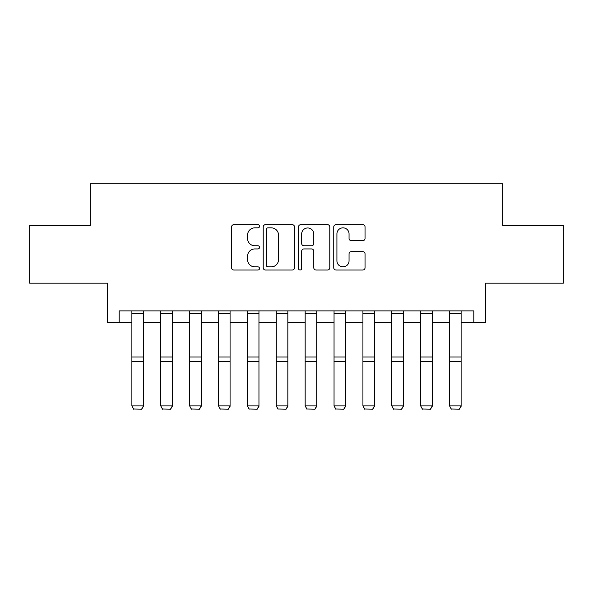 <?xml version="1.0" encoding="UTF-8"?>
<svg xmlns="http://www.w3.org/2000/svg" width="593" height="593" viewBox="0 0 593 593"><rect width="100%" height="100%" fill="white"/><g stroke="black" fill="none" stroke-linecap="round" stroke-linejoin="round"><path stroke-width="0.89" d="M259.534 226.259A1.586 1.586 0 0 0 257.948 224.673L233.85 224.673A2.268 2.268 0 0 0 231.581 226.941L231.581 267.762A2.268 2.268 0 0 0 233.85 270.03L257.948 270.03A1.586 1.586 0 0 0 259.534 268.444A1.586 1.586 0 0 0 257.948 266.857L254.827 266.857A7.257 7.257 0 0 1 247.57 259.601L247.57 256.198A7.257 7.257 0 0 1 254.827 248.941L257.948 248.941A1.586 1.586 0 0 0 259.534 247.348A1.586 1.586 0 0 0 257.948 245.761L254.827 245.761A7.257 7.257 0 0 1 247.57 238.505L247.57 235.102A7.257 7.257 0 0 1 254.827 227.845L257.948 227.845A1.586 1.586 0 0 0 259.534 226.259M362.775 240.662A2.268 2.268 0 0 0 365.043 238.393L365.043 226.941A2.268 2.268 0 0 0 362.775 224.673L336.016 224.673A2.268 2.268 0 0 0 333.748 226.941L333.748 267.762A2.268 2.268 0 0 0 336.016 270.03L362.775 270.03A2.268 2.268 0 0 0 365.043 267.762L365.043 253.93A2.268 2.268 0 0 0 362.775 251.662L351.323 251.662A2.268 2.268 0 0 0 349.055 253.93L349.055 260.787A6.063 6.063 0 0 1 342.991 266.857A6.063 6.063 0 0 1 336.92 260.787L336.92 233.916A6.063 6.063 0 0 1 342.991 227.845A6.063 6.063 0 0 1 349.055 233.916L349.055 238.393A2.268 2.268 0 0 0 351.323 240.662L362.775 240.662M119.178 322.436L119.178 310.888L473.822 310.888L473.822 322.436L485.378 322.436L485.378 283.165L563.35 283.165L563.35 225.399L502.701 225.399L502.701 183.815L90.299 183.815L90.299 225.399L29.65 225.399L29.65 283.165L107.622 283.165L107.622 322.436L131.883 322.436M294.513 226.941A2.268 2.268 0 0 0 292.245 224.673L265.486 224.673A2.268 2.268 0 0 0 263.218 226.941L263.218 267.762A2.268 2.268 0 0 0 265.486 270.03L292.245 270.03A2.268 2.268 0 0 0 294.513 267.762L294.513 226.941M300.755 224.673L327.514 224.673A2.268 2.268 0 0 1 329.782 226.941L329.782 267.762A2.268 2.268 0 0 1 327.514 270.03L316.062 270.03A2.268 2.268 0 0 1 313.793 267.762L313.793 251.21A2.268 2.268 0 0 0 311.525 248.941L303.927 248.941A2.268 2.268 0 0 0 301.659 251.21L301.659 268.444A1.586 1.586 0 0 1 300.073 270.03A1.586 1.586 0 0 1 298.487 268.444L298.487 226.941A2.268 2.268 0 0 1 300.755 224.673M143.439 322.436L160.762 322.436M172.318 322.436L189.641 322.436M201.197 322.436L218.528 322.436M230.077 322.436L247.407 322.436M258.956 322.436L276.286 322.436M287.835 322.436L305.165 322.436M316.714 322.436L334.044 322.436M345.593 322.436L362.923 322.436M374.472 322.436L391.803 322.436M403.359 322.436L420.682 322.436M432.238 322.436L449.561 322.436M461.117 322.436L473.822 322.436M267.984 227.845A1.586 1.586 0 0 0 266.398 229.439L266.398 265.264A1.586 1.586 0 0 0 267.984 266.857L271.268 266.857A7.257 7.257 0 0 0 278.525 259.601L278.525 235.102A7.257 7.257 0 0 0 271.268 227.845L267.984 227.845M313.793 234.027A6.063 6.063 0 0 0 307.723 227.964A6.063 6.063 0 0 0 301.659 234.027L301.659 243.493A2.268 2.268 0 0 0 303.927 245.761L311.525 245.761A2.268 2.268 0 0 0 313.793 243.493L313.793 234.027M143.439 310.888L143.439 406.316L141.705 409.185L133.618 409.014L141.705 409.185M133.618 409.185L131.883 405.894L143.439 405.894L141.705 409.014M131.883 310.888L131.883 405.894L133.618 409.014M172.318 310.888L172.318 406.316L170.584 409.185L162.497 409.014L170.584 409.185M162.497 409.185L160.762 405.894L172.318 405.894L170.584 409.014M160.762 310.888L160.762 405.894L162.497 409.014M201.197 310.888L201.197 406.316L199.463 409.185L191.376 409.014L199.463 409.185M191.376 409.185L189.641 405.894L201.197 405.894L199.463 409.014M189.641 310.888L189.641 405.894L191.376 409.014M230.077 310.888L230.077 406.316L228.342 409.185L220.255 409.014L228.342 409.185M220.255 409.185L218.528 405.894L230.077 405.894L228.342 409.014M218.528 310.888L218.528 405.894L220.255 409.014M258.956 310.888L258.956 406.316L257.221 409.185L249.134 409.014L257.221 409.185M249.134 409.185L247.407 405.894L258.956 405.894L257.221 409.014M247.407 310.888L247.407 405.894L249.134 409.014M287.835 310.888L287.835 406.316L286.1 409.185L278.013 409.014L286.1 409.185M278.013 409.185L276.286 405.894L287.835 405.894L286.1 409.014M276.286 310.888L276.286 405.894L278.013 409.014M316.714 310.888L316.714 406.316L314.987 409.185L306.9 409.014L314.987 409.185M306.9 409.185L305.165 405.894L316.714 405.894L314.987 409.014M305.165 310.888L305.165 405.894L306.9 409.014M345.593 310.888L345.593 406.316L343.866 409.185L335.779 409.014L343.866 409.185M335.779 409.185L334.044 405.894L345.593 405.894L343.866 409.014M334.044 310.888L334.044 405.894L335.779 409.014M374.472 310.888L374.472 406.316L372.745 409.185L364.658 409.014L372.745 409.185M364.658 409.185L362.923 405.894L374.472 405.894L372.745 409.014M362.923 310.888L362.923 405.894L364.658 409.014M403.359 310.888L403.359 406.316L401.624 409.185L393.537 409.014L401.624 409.185M393.537 409.185L391.803 405.894L403.359 405.894L401.624 409.014M391.803 310.888L391.803 405.894L393.537 409.014M432.238 310.888L432.238 406.316L430.503 409.185L422.416 409.014L430.503 409.185M422.416 409.185L420.682 405.894L432.238 405.894L430.503 409.014M420.682 310.888L420.682 405.894L422.416 409.014M461.117 310.888L461.117 406.316L459.382 409.185L451.295 409.014L459.382 409.185M451.295 409.185L449.561 405.894L461.117 405.894L459.382 409.014M449.561 310.888L449.561 405.894L451.295 409.014M143.439 357.016L131.883 357.016M143.439 361.396L131.883 361.396M143.439 313.371L131.883 313.371M172.318 357.016L160.762 357.016M172.318 361.396L160.762 361.396M172.318 313.371L160.762 313.371M201.197 357.016L189.641 357.016M201.197 361.396L189.641 361.396M201.197 313.371L189.641 313.371M230.077 357.016L218.528 357.016M230.077 361.396L218.528 361.396M230.077 313.371L218.528 313.371M258.956 357.016L247.407 357.016M258.956 361.396L247.407 361.396M258.956 313.371L247.407 313.371M287.835 357.016L276.286 357.016M287.835 361.396L276.286 361.396M287.835 313.371L276.286 313.371M316.714 357.016L305.165 357.016M316.714 361.396L305.165 361.396M316.714 313.371L305.165 313.371M345.593 357.016L334.044 357.016M345.593 361.396L334.044 361.396M345.593 313.371L334.044 313.371M374.472 357.016L362.923 357.016M374.472 361.396L362.923 361.396M374.472 313.371L362.923 313.371M403.359 357.016L391.803 357.016M403.359 361.396L391.803 361.396M403.359 313.371L391.803 313.371M432.238 357.016L420.682 357.016M432.238 361.396L420.682 361.396M432.238 313.371L420.682 313.371M461.117 357.016L449.561 357.016M461.117 361.396L449.561 361.396M461.117 313.371L449.561 313.371"/></g></svg>
